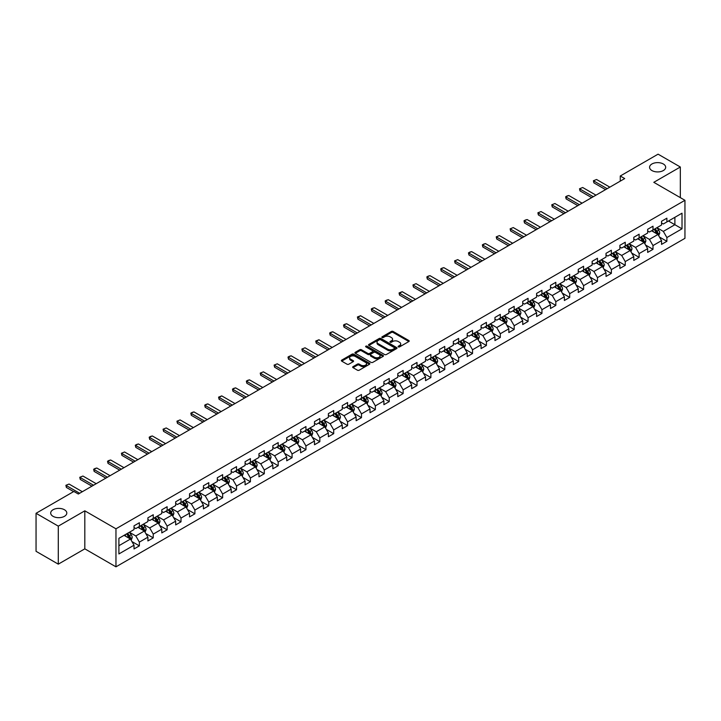 <?xml version="1.0" encoding="UTF-8"?>
<svg xmlns="http://www.w3.org/2000/svg" width="721" height="721" viewBox="0 0 721 721"><rect width="100%" height="100%" fill="white"/><g stroke="black" fill="none" stroke-linecap="round" stroke-linejoin="round"><path stroke-width="1.08" d="M398.343 346.9A0.865 0.496 0 0 0 399.569 346.9L408.852 341.538A1.235 0.712 0 0 0 409.213 341.033A1.235 0.712 0 0 0 408.852 340.537L393.125 331.453A1.235 0.712 0 0 0 391.377 331.453L382.094 336.815A0.865 0.496 0 0 0 383.32 337.518L384.518 336.824A3.956 2.28 0 0 1 390.115 336.824L391.422 337.581A3.956 2.28 0 0 1 392.584 339.194A3.956 2.28 0 0 1 391.422 340.808L390.223 341.502A0.865 0.496 0 0 0 391.449 342.214L392.648 341.52A3.956 2.28 0 0 1 398.235 341.52L399.542 342.277A3.956 2.28 0 0 1 400.705 343.89A3.956 2.28 0 0 1 399.542 345.503L398.343 346.197A0.865 0.496 0 0 0 398.343 346.9L398.343 346.197M64.439 509.747A8.057 4.65 0 0 0 55.661 508.738A8.057 4.65 0 0 0 50.686 513.037A8.057 4.65 0 0 0 53.048 516.326A8.057 4.65 0 0 0 61.826 517.336A8.057 4.65 0 0 0 66.801 513.037A8.057 4.65 0 0 0 64.439 509.747M663.329 163.982A8.057 4.65 0 0 0 654.551 162.973A8.057 4.65 0 0 0 649.576 167.272A8.057 4.65 0 0 0 651.937 170.562A8.057 4.65 0 0 0 660.715 171.571A8.057 4.65 0 0 0 665.681 167.272A8.057 4.65 0 0 0 663.329 163.982M353.038 366.656A1.235 0.712 0 0 0 352.668 367.16A1.235 0.712 0 0 0 353.038 367.665L357.445 370.206A1.235 0.712 0 0 0 359.193 370.206L369.494 364.258A1.235 0.712 0 0 0 369.864 363.754A1.235 0.712 0 0 0 369.494 363.249L353.777 354.173A1.235 0.712 0 0 0 352.028 354.173L341.718 360.121A1.235 0.712 0 0 0 341.357 360.626A1.235 0.712 0 0 0 341.718 361.131L347.053 364.213A1.235 0.712 0 0 0 348.793 364.213L353.209 361.663A1.235 0.712 0 0 0 353.569 361.158A1.235 0.712 0 0 0 353.209 360.653L350.568 359.13A3.308 1.911 0 0 1 349.595 357.778A3.308 1.911 0 0 1 351.641 356.021A3.308 1.911 0 0 1 355.237 356.435L365.592 362.411A3.308 1.911 0 0 1 366.556 363.754A3.308 1.911 0 0 1 364.52 365.52A3.308 1.911 0 0 1 360.915 365.105L359.193 364.105A1.235 0.712 0 0 0 357.445 364.105L353.038 366.656L353.038 367.665M84.817 510.828L58.293 526.141L36.05 513.298L36.05 551.313L58.293 564.155L84.817 548.843L115.964 566.832L115.964 528.808L84.817 510.828L84.817 548.843M680.327 197.635L680.327 167.011L653.803 182.323L684.95 200.303L115.964 528.808M680.327 167.011L658.075 154.168L620.258 176.005L620.258 181.142M36.05 513.298L73.866 491.461L78.319 494.029L624.701 178.574L620.258 176.005M384.608 354.525A1.235 0.712 0 0 0 386.357 354.525L396.667 348.576A1.235 0.712 0 0 0 397.028 348.072A1.235 0.712 0 0 0 396.667 347.567L380.94 338.491A1.235 0.712 0 0 0 379.192 338.491L368.891 344.44A1.235 0.712 0 0 0 368.521 344.944A1.235 0.712 0 0 0 368.891 345.449L384.608 354.525M366.223 347.089A0.865 0.496 0 0 1 367.097 347.207L367.097 346.179L383.085 355.408A1.235 0.712 0 0 1 383.446 355.913A1.235 0.712 0 0 1 383.085 356.417L372.775 362.366A1.235 0.712 0 0 1 371.027 362.366L355.309 353.29L359.716 350.767L359.716 349.739L355.309 352.281A1.235 0.712 0 0 0 354.939 352.785A1.235 0.712 0 0 0 355.309 353.29L355.309 352.281M359.716 350.767A1.235 0.712 0 0 1 361.464 350.767L361.464 349.739A1.235 0.712 0 0 0 359.716 349.739M361.464 349.739L367.836 353.416A1.235 0.712 0 0 0 369.585 353.416L372.514 351.731A1.235 0.712 0 0 0 372.874 351.226A1.235 0.712 0 0 0 372.514 350.721L365.871 346.891A0.865 0.496 0 0 1 367.097 346.179M115.964 566.832L684.95 238.327L684.95 200.303M131.934 541.579L139.369 545.869L139.369 542.12L147.904 537.181L147.904 540.939L153.249 537.857L153.249 534.099L161.792 529.169L161.792 532.918L167.128 529.836L167.128 526.087L175.672 521.157L175.672 524.906L181.007 521.824L181.007 518.075L189.551 513.145L189.551 516.894L194.895 513.812L194.895 510.053L203.439 505.124L203.439 508.873L208.775 505.791L208.775 502.041L217.318 497.111L217.318 500.861L222.654 497.778L222.654 494.029L231.198 489.099L231.198 492.849L236.542 489.766L236.542 486.017L245.086 481.078L245.086 484.827L250.421 481.745L250.421 477.996L258.965 473.066L258.965 476.815L264.301 473.733L264.301 469.984L272.844 465.054L272.844 468.803L278.189 465.721L278.189 461.972L286.733 457.033L286.733 460.791L292.068 457.709L292.068 453.951L300.612 449.021L300.612 452.77L305.947 449.688L305.947 445.939L314.491 441.009L314.491 444.758L319.836 441.676L319.836 437.926L328.379 432.997L328.379 436.746L333.715 433.663L333.715 429.914L342.259 424.975L342.259 428.725L347.594 425.642L347.594 421.893L356.138 416.963L356.138 420.713L361.482 417.63L361.482 413.881L370.026 408.951L370.026 412.7L375.362 409.618L375.362 405.869L383.905 400.93L383.905 404.688L389.241 401.606L389.241 397.848L397.785 392.918L397.785 396.667L403.129 393.585L403.129 389.836L411.664 384.906L411.664 388.655L417.008 385.573L417.008 381.824L425.552 376.894L425.552 380.643L430.888 377.561L430.888 373.802L439.431 368.873L439.431 372.622L444.776 369.54L444.776 365.79L453.311 360.861L453.311 364.61L458.655 361.527L458.655 357.778L467.199 352.848L467.199 356.598L472.534 353.515L472.534 349.766L481.078 344.827L481.078 348.576L486.414 345.494L486.414 341.745L494.957 336.815L494.957 340.564L500.302 337.482L500.302 333.733L508.846 328.803L508.846 332.552L514.181 329.47L514.181 325.721L522.725 320.782L522.725 324.54L528.06 321.458L528.06 317.7L536.604 312.77L536.604 316.519L541.949 313.437L541.949 309.688L550.493 304.758L550.493 308.507L555.828 305.425L555.828 301.675L564.372 296.746L564.372 300.495L569.707 297.413L569.707 293.663L578.251 288.724L578.251 292.474L583.595 289.391L583.595 285.642L592.139 280.712L592.139 284.462L597.475 281.379L597.475 277.63L606.019 272.7L606.019 276.449L611.354 273.367L611.354 269.618L619.898 264.679L619.898 268.437L625.242 265.346L625.242 261.597L633.786 256.667L633.786 260.416L639.121 257.334L639.121 253.585L647.665 248.655L647.665 252.404L653.001 249.322L653.001 245.573L661.545 240.634L661.545 244.392L666.889 241.31L666.889 237.551L682.012 228.818L682.012 213.2L674.892 217.309L674.892 224.709L682.012 228.818M139.369 545.869L134.025 548.951L134.025 545.202L118.902 553.935L118.902 538.317L134.025 529.584L134.025 525.834L139.369 522.743L139.369 526.501L147.904 521.562L147.904 517.813L153.249 514.731L153.249 518.48L161.792 513.55L161.792 509.801L167.128 506.719L167.128 510.468L175.672 505.538L175.672 501.789L181.007 498.707L181.007 502.456L189.551 497.526L189.551 493.768L194.895 490.686L194.895 494.435L203.439 489.505L203.439 485.756L208.775 482.673L208.775 486.423L217.318 481.493L217.318 477.744L222.654 474.661L222.654 478.411L231.198 473.481L231.198 469.722L236.542 466.64L236.542 470.398L245.086 465.46L245.086 461.71L250.421 458.628L250.421 462.377L258.965 457.447L258.965 453.698L264.301 450.616L264.301 454.365L272.844 449.435L272.844 445.686L278.189 442.604L278.189 446.353L286.733 441.414L286.733 437.665L292.068 434.583L292.068 438.332L300.612 433.402L300.612 429.653L305.947 426.571L305.947 430.32L314.491 425.39L314.491 421.641L319.836 418.559L319.836 422.308L328.379 417.378L328.379 413.62L333.715 410.537L333.715 414.296L342.259 409.357L342.259 405.608L347.594 402.525L347.594 406.274L356.138 401.345L356.138 397.595L361.482 394.513L361.482 398.262L370.026 393.333L370.026 389.583L375.362 386.492L375.362 390.25L383.905 385.311L383.905 381.562L389.241 378.48L389.241 382.229L397.785 377.299L397.785 373.55L403.129 370.468L403.129 374.217L411.664 369.287L411.664 365.538L417.008 362.456L417.008 366.205L425.552 361.266L425.552 357.517L430.888 354.435L430.888 358.184L439.431 353.254L439.431 349.505L444.776 346.422L444.776 350.172L453.311 345.242L453.311 341.493L458.655 338.41L458.655 342.16L467.199 337.23L467.199 333.472L472.534 330.389L472.534 334.147L481.078 329.209L481.078 325.459L486.414 322.377L486.414 326.126L494.957 321.196L494.957 317.447L500.302 314.365L500.302 318.114L508.846 313.184L508.846 309.435L514.181 306.353L514.181 310.102L522.725 305.163L522.725 301.414L528.06 298.332L528.06 302.081L536.604 297.151L536.604 293.402L541.949 290.32L541.949 294.069L550.493 289.139L550.493 285.39L555.828 282.308L555.828 286.057L564.372 281.127L564.372 277.369L569.707 274.286L569.707 278.045L578.251 273.106L578.251 269.357L583.595 266.274L583.595 270.024L592.139 265.094L592.139 261.344L597.475 258.262L597.475 262.011L606.019 257.082L606.019 253.332L611.354 250.241L611.354 253.999L619.898 249.06L619.898 245.311L625.242 242.229L625.242 245.978L633.786 241.048L633.786 237.299L639.121 234.217L639.121 237.966L647.665 233.036L647.665 229.287L653.001 226.205L653.001 229.954L661.545 225.015L661.545 221.266L666.889 218.184L666.889 221.933L682.012 213.2M137.945 527.321L144.344 531.017L135.809 535.955L129.401 532.251M134.025 527.529L135.809 528.556L139.369 526.501M135.809 535.955L139.369 542.12M144.344 531.017L147.904 537.181M151.825 519.309L158.232 523.004L149.689 527.934L143.281 524.239M147.904 519.508L149.689 520.535L153.249 518.48M149.689 527.934L153.249 534.099M158.232 523.004L161.792 529.169M165.704 511.288L172.112 514.992L163.568 519.922L157.16 516.227M161.792 511.495L163.568 512.523L167.128 510.468M163.568 519.922L167.128 526.087M172.112 514.992L175.672 521.157M179.583 503.276L185.991 506.971L177.456 511.91L171.048 508.206M175.672 503.483L177.456 504.511L181.007 502.456M177.456 511.91L181.007 518.075M185.991 506.971L189.551 513.145M193.471 495.264L199.879 498.959L191.335 503.889L184.927 500.194M189.551 495.462L191.335 496.49L194.895 494.435M191.335 503.889L194.895 510.053M199.879 498.959L203.439 505.124M207.351 487.243L213.758 490.947L205.215 495.877L198.807 492.182M203.439 487.45L205.215 488.478L208.775 486.423M205.215 495.877L208.775 502.041M213.758 490.947L217.318 497.111M221.23 479.231L227.638 482.935L219.094 487.865L212.695 484.161M217.318 479.438L219.094 480.465L222.654 478.411M219.094 487.865L222.654 494.029M227.638 482.935L231.198 489.099M235.118 471.219L241.526 474.914L232.982 479.853L226.574 476.148M231.198 471.426L232.982 472.453L236.542 470.398M232.982 479.853L236.542 486.017M241.526 474.914L245.086 481.078M248.997 463.206L255.405 466.902L246.861 471.831L240.454 468.136M245.086 463.405L246.861 464.432L250.421 462.377M246.861 471.831L250.421 477.996M255.405 466.902L258.965 473.066M262.877 455.185L269.284 458.889L260.741 463.819L254.333 460.115M258.965 455.393L260.741 456.42L264.301 454.365M260.741 463.819L264.301 469.984M269.284 458.889L272.844 465.054M276.765 447.173L283.173 450.868L274.629 455.807L268.221 452.103M272.844 447.38L274.629 448.408L278.189 446.353M274.629 455.807L278.189 461.972M283.173 450.868L286.733 457.033M290.644 439.161L297.052 442.856L288.508 447.786L282.1 444.091M286.733 439.359L288.508 440.387L292.068 438.332M288.508 447.786L292.068 453.951M297.052 442.856L300.612 449.021M304.523 431.14L310.931 434.844L302.387 439.774L295.98 436.079M300.612 431.347L302.387 432.375L305.947 430.32M302.387 439.774L305.947 445.939M310.931 434.844L314.491 441.009M318.412 423.128L324.82 426.823L316.276 431.762L309.868 428.058M314.491 423.335L316.276 424.363L319.836 422.308M316.276 431.762L319.836 437.926M324.82 426.823L328.379 432.997M332.291 415.116L338.699 418.811L330.155 423.741L323.747 420.046M328.379 415.323L330.155 416.35L333.715 414.296M330.155 423.741L333.715 429.914M338.699 418.811L342.259 424.975M346.17 407.095L352.578 410.799L344.034 415.729L337.626 412.033M342.259 407.302L344.034 408.329L347.594 406.274M344.034 415.729L347.594 421.893M352.578 410.799L356.138 416.963M360.058 399.083L366.466 402.787L357.922 407.716L351.515 404.012M356.138 399.29L357.922 400.317L361.482 398.262M357.922 407.716L361.482 413.881M366.466 402.787L370.026 408.951M373.938 391.07L380.346 394.766L371.802 399.704L365.394 396M370.026 391.278L371.802 392.305L375.362 390.25M371.802 399.704L375.362 405.869M380.346 394.766L383.905 400.93M387.817 383.058L394.225 386.753L385.681 391.683L379.273 387.988M383.905 383.257L385.681 384.284L389.241 382.229M385.681 391.683L389.241 397.848M394.225 386.753L397.785 392.918M401.705 375.037L408.113 378.741L399.569 383.671L393.161 379.976M397.785 375.244L399.569 376.272L403.129 374.217M399.569 383.671L403.129 389.836M408.113 378.741L411.664 384.906M415.584 367.025L421.992 370.72L413.448 375.659L407.041 371.955M411.664 367.232L413.448 368.26L417.008 366.205M413.448 375.659L417.008 381.824M421.992 370.72L425.552 376.894M429.464 359.013L435.872 362.708L427.328 367.638L420.92 363.943M425.552 359.211L427.328 360.239L430.888 358.184M427.328 367.638L430.888 373.802M435.872 362.708L439.431 368.873M443.352 350.992L449.751 354.696L441.216 359.626L434.808 355.931M439.431 351.199L441.216 352.227L444.776 350.172M441.216 359.626L444.776 365.79M449.751 354.696L453.311 360.861M457.231 342.98L463.639 346.684L455.095 351.614L448.687 347.91M453.311 343.187L455.095 344.214L458.655 342.16M455.095 351.614L458.655 357.778M463.639 346.684L467.199 352.848M471.11 334.968L477.518 338.663L468.974 343.602L462.567 339.897M467.199 335.175L468.974 336.202L472.534 334.147M468.974 343.602L472.534 349.766M477.518 338.663L481.078 344.827M484.99 326.955L491.398 330.651L482.863 335.58L476.455 331.885M481.078 327.154L482.863 328.181L486.414 326.126M482.863 335.58L486.414 341.745M491.398 330.651L494.957 336.815M498.878 318.934L505.286 322.638L496.742 327.568L490.334 323.864M494.957 319.142L496.742 320.169L500.302 318.114M496.742 327.568L500.302 333.733M505.286 322.638L508.846 328.803M512.757 310.922L519.165 314.617L510.621 319.556L504.213 315.852M508.846 311.13L510.621 312.157L514.181 310.102M510.621 319.556L514.181 325.721M519.165 314.617L522.725 320.782M526.636 302.91L533.044 306.605L524.5 311.535L518.102 307.84M522.725 303.108L524.5 304.136L528.06 302.081M524.5 311.535L528.06 317.7M533.044 306.605L536.604 312.77M540.525 294.889L546.933 298.593L538.389 303.523L531.981 299.828M536.604 295.096L538.389 296.124L541.949 294.069M538.389 303.523L541.949 309.688M546.933 298.593L550.493 304.758M554.404 286.877L560.812 290.572L552.268 295.511L545.86 291.807M550.493 287.084L552.268 288.112L555.828 286.057M552.268 295.511L555.828 301.675M560.812 290.572L564.372 296.746M568.283 278.865L574.691 282.56L566.147 287.49L559.739 283.795M564.372 279.072L566.147 280.099L569.707 278.045M566.147 287.49L569.707 293.663M574.691 282.56L578.251 288.724M582.171 270.844L588.579 274.548L580.035 279.478L573.628 275.782M578.251 271.051L580.035 272.078L583.595 270.024M580.035 279.478L583.595 285.642M588.579 274.548L592.139 280.712M596.051 262.832L602.459 266.536L593.915 271.466L587.507 267.761M592.139 263.039L593.915 264.066L597.475 262.011M593.915 271.466L597.475 277.63M602.459 266.536L606.019 272.7M609.93 254.819L616.338 258.515L607.794 263.453L601.386 259.749M606.019 255.027L607.794 256.054L611.354 253.999M607.794 263.453L611.354 269.618M616.338 258.515L619.898 264.679M623.818 246.807L630.226 250.502L621.682 255.432L615.274 251.737M619.898 247.006L621.682 248.033L625.242 245.978M621.682 255.432L625.242 261.597M630.226 250.502L633.786 256.667M637.697 238.786L644.105 242.49L635.562 247.42L629.154 243.725M633.786 238.993L635.562 240.021L639.121 237.966M635.562 247.42L639.121 253.585M644.105 242.49L647.665 248.655M651.577 230.774L657.985 234.469L649.441 239.408L643.033 235.704M647.665 230.981L649.441 232.009L653.001 229.954M649.441 239.408L653.001 245.573M657.985 234.469L661.545 240.634M668.484 221.014L674.892 224.709L663.329 231.387L656.921 227.692M661.545 222.96L663.329 223.988L666.889 221.933M663.329 231.387L666.889 237.551M58.293 526.141L58.293 564.155M118.902 545.716L130.465 539.038L124.057 535.333M130.465 539.038L134.025 545.202M659.454 237.02L666.889 241.31M645.574 245.032L653.001 249.322M631.695 253.044L639.121 257.334M617.807 261.065L625.242 265.346M603.928 269.077L611.354 273.367M590.048 277.089L597.475 281.379M576.16 285.101L583.595 289.391M562.281 293.123L569.707 297.413M548.402 301.135L555.828 305.425M534.513 309.147L541.949 313.437M520.634 317.168L528.06 321.458M506.755 325.18L514.181 329.47M492.867 333.192L500.302 337.482M478.987 341.204L486.414 345.494M465.108 349.225L472.534 353.515M451.22 357.237L458.655 361.527M437.341 365.25L444.776 369.54M423.461 373.271L430.888 377.561M409.573 381.283L417.008 385.573M395.694 389.295L403.129 393.585M381.815 397.316L389.241 401.606M367.926 405.328L375.362 409.618M354.047 413.34L361.482 417.63M340.168 421.352L347.594 425.642M326.289 429.374L333.715 433.663M312.4 437.386L319.836 441.676M298.521 445.398L305.947 449.688M284.642 453.419L292.068 457.709M270.754 461.431L278.189 465.721M256.874 469.443L264.301 473.733M242.995 477.455L250.421 481.745M229.107 485.476L236.542 489.766M215.228 493.488L222.654 497.778M201.348 501.501L208.775 505.791M187.46 509.522L194.895 513.812M173.581 517.534L181.007 521.824M159.701 525.546L167.128 529.836M145.813 533.567L153.249 537.857M398.686 347.026L399.542 346.531A3.956 2.28 0 0 0 400.705 344.917L400.705 343.89M392.584 339.194L392.584 340.222A3.956 2.28 0 0 1 391.422 341.835L390.566 342.331M408.852 340.537L408.852 341.538L393.125 332.48A1.235 0.712 0 0 0 391.377 332.48L382.445 337.644M396.649 348.585L380.94 339.519A1.235 0.712 0 0 0 379.192 339.519L368.9 345.458L368.891 344.44M394.477 348.423A0.865 0.496 0 0 0 394.477 347.72L380.679 339.753A0.865 0.496 0 0 0 379.453 339.753L378.192 340.483A3.956 2.28 0 0 0 377.029 342.096A3.956 2.28 0 0 0 378.192 343.71L387.619 349.153A3.956 2.28 0 0 0 393.215 349.153L394.477 348.423L394.477 349.451A0.865 0.496 0 0 0 394.729 349.099L394.729 348.072M377.029 342.096L377.029 343.124A3.956 2.28 0 0 0 378.192 344.737L378.192 343.71M394.477 349.451L393.215 350.181A3.956 2.28 0 0 1 387.619 350.181L378.192 344.737M361.464 350.767L367.836 354.444A1.235 0.712 0 0 0 369.585 354.444L372.514 352.758A1.235 0.712 0 0 0 372.874 352.254L372.874 351.226M367.097 347.207L383.067 356.426M374.451 357.237A3.308 1.911 0 0 0 378.056 357.652A3.308 1.911 0 0 0 380.093 355.886A3.308 1.911 0 0 0 379.129 354.543L375.479 352.434A1.235 0.712 0 0 0 373.73 352.434L370.81 354.128A1.235 0.712 0 0 0 370.45 354.624A1.235 0.712 0 0 0 370.81 355.129L374.451 357.237L374.451 358.265A3.308 1.911 0 0 0 378.056 358.679A3.308 1.911 0 0 0 380.093 356.913L380.093 355.886M370.45 354.624L370.45 355.651A1.235 0.712 0 0 0 370.81 356.156L370.81 355.129M374.451 358.265L370.81 356.156M366.556 363.754L366.556 364.781A3.308 1.911 0 0 1 364.52 366.547A3.308 1.911 0 0 1 360.915 366.133L359.193 365.132A1.235 0.712 0 0 0 357.445 365.132L353.047 367.674M349.595 357.778L349.595 358.806A3.308 1.911 0 0 0 350.568 360.158L350.568 359.13M353.209 360.653L353.209 361.663L350.568 360.158M369.485 364.267L353.777 355.201A1.235 0.712 0 0 0 352.028 355.201L341.736 361.14M658.688 235.695L659.751 233.027A3.335 1.929 -120 0 0 658.688 230.188L656.849 227.737M653.65 231.964L652.397 230.305M654.091 229.323L655.93 231.774A3.335 1.929 60 0 1 656.876 233.784L657.949 233.162A3.335 1.929 -120 0 0 656.993 231.162L655.155 228.71M654.326 229.188L656.362 231.91A1.703 0.982 60 0 1 656.669 232.423L657.949 233.162M607.172 188.695L593.897 181.034L593.897 182.882L593.41 180.746L596.564 179.493L609.84 187.154M605.577 189.623L593.897 182.882M596.564 179.493L593.41 180.746M644.808 243.707L645.863 241.039A3.335 1.929 -120 0 0 644.799 238.2L642.961 235.749M639.761 239.985L638.518 238.318M640.203 237.344L642.041 239.796A3.335 1.929 60 0 1 642.997 241.796L644.069 241.184A3.335 1.929 -120 0 0 643.114 239.174L641.275 236.722M640.437 237.209L642.474 239.922A1.703 0.982 60 0 1 642.79 240.444L644.069 241.184M630.929 251.719L631.984 249.051A3.335 1.929 -120 0 0 630.92 246.212L629.082 243.761M625.882 247.997L624.629 246.33M626.324 245.356L628.162 247.808A3.335 1.929 60 0 1 629.118 249.808L630.181 249.196A3.335 1.929 -120 0 0 629.226 247.186L627.396 244.734M626.558 245.221L628.595 247.943A1.703 0.982 60 0 1 628.901 248.457L630.181 249.196M593.293 196.707L580.017 189.046L580.017 190.894L579.522 188.767L582.685 187.505L595.961 195.166M591.689 197.635L580.017 190.894M582.685 187.505L579.522 188.767M579.414 204.728L566.129 197.058L566.129 198.906L565.643 196.779L566.976 196.004L568.806 195.517L582.081 203.187M577.809 205.647L566.129 198.906M568.806 195.517L565.643 196.779M617.041 259.731L618.104 257.073A3.335 1.929 -120 0 0 617.041 254.225L615.202 251.773M612.003 256.009L610.75 254.342M612.444 253.368L614.283 255.82A3.335 1.929 60 0 1 615.229 257.83L616.302 257.208A3.335 1.929 -120 0 0 615.346 255.207L613.508 252.756M612.679 253.233L614.716 255.955A1.703 0.982 60 0 1 615.022 256.469L616.302 257.208M603.162 267.752L604.216 265.085A3.335 1.929 -120 0 0 603.153 262.246L601.323 259.794M598.115 264.03L596.871 262.363M598.556 261.381L600.395 263.832A3.335 1.929 60 0 1 601.35 265.842L602.423 265.229A3.335 1.929 -120 0 0 601.467 263.219L599.629 260.768M598.79 261.254L600.827 263.967A1.703 0.982 60 0 1 601.143 264.49L602.423 265.229M589.282 275.764L590.337 273.097A3.335 1.929 -120 0 0 589.273 270.258L587.435 267.806M584.235 272.042L582.992 270.375M584.677 269.402L586.515 271.853A3.335 1.929 60 0 1 587.471 273.854L588.534 273.241A3.335 1.929 -120 0 0 587.579 271.231L585.749 268.78M584.911 269.266L586.948 271.988A1.703 0.982 60 0 1 587.255 272.502L588.534 273.241M565.525 212.74L552.25 205.079L552.25 206.927L551.763 204.791L554.918 203.529L568.202 211.199M563.93 213.668L552.25 206.927M554.918 203.529L551.763 204.791M551.646 220.752L538.371 213.092L538.371 214.939L537.884 212.803L541.038 211.55L554.314 219.211M550.042 221.68L538.371 214.939M541.038 211.55L537.884 212.803M537.767 228.773L524.491 221.104L524.491 222.951L523.996 220.824L525.33 220.049L527.159 219.563L540.435 227.232M536.163 229.693L524.491 222.951M527.159 219.563L523.996 220.824M575.394 283.777L576.458 281.109A3.335 1.929 -120 0 0 575.394 278.27L573.555 275.819M570.356 280.054L569.103 278.387M570.798 277.414L572.636 279.865A3.335 1.929 60 0 1 573.592 281.875L574.655 281.253A3.335 1.929 -120 0 0 573.7 279.252L571.861 276.801M571.032 277.279L573.069 280A1.703 0.982 60 0 1 573.375 280.514L574.655 281.253M523.879 236.785L510.603 229.116L510.603 230.972L510.117 228.836L513.271 227.575L526.555 235.244M522.283 237.714L510.603 230.972M513.271 227.575L510.117 228.836M561.515 291.798L562.569 289.13A3.335 1.929 -120 0 0 561.506 286.291L559.676 283.84M556.468 288.067L555.224 286.408M556.909 285.426L558.748 287.877A3.335 1.929 60 0 1 559.703 289.887L560.776 289.265A3.335 1.929 -120 0 0 559.82 287.264L557.982 284.813M557.144 285.291L559.181 288.012A1.703 0.982 60 0 1 559.496 288.526L560.776 289.265M509.999 244.798L496.724 237.137L496.724 238.984L496.237 236.849L499.392 235.596L512.667 243.256M508.395 245.726L496.724 238.984M499.392 235.596L496.237 236.849M547.636 299.81L548.69 297.142A3.335 1.929 -120 0 0 547.627 294.303L545.788 291.852M542.589 296.088L541.345 294.42M543.03 293.447L544.869 295.898A3.335 1.929 60 0 1 545.824 297.899L546.888 297.286A3.335 1.929 -120 0 0 545.932 295.277L544.103 292.825M543.264 293.312L545.301 296.025A1.703 0.982 60 0 1 545.608 296.547L546.888 297.286M496.12 252.819L482.845 245.149L482.845 246.997L482.349 244.87L483.683 244.095L485.512 243.608L498.788 251.269M494.516 253.738L482.845 246.997M485.512 243.608L482.349 244.87M533.747 307.822L534.811 305.154A3.335 1.929 -120 0 0 533.747 302.315L531.909 299.864M528.709 304.1L527.457 302.432M529.151 301.459L530.989 303.911A3.335 1.929 60 0 1 531.945 305.911L533.008 305.298A3.335 1.929 -120 0 0 532.053 303.298L530.214 300.837M529.385 301.324L531.422 304.046A1.703 0.982 60 0 1 531.728 304.559L533.008 305.298M482.232 260.831L468.956 253.161L468.956 255.018L468.47 252.882L469.804 252.107L471.624 251.62L484.909 259.29M480.637 261.75L468.956 255.018M471.624 251.62L468.47 252.882M519.868 315.834L520.932 313.175A3.335 1.929 -120 0 0 519.859 310.327L518.029 307.876M514.821 312.112L513.577 310.445M515.272 309.471L517.101 311.923A3.335 1.929 60 0 1 518.057 313.932L519.129 313.311A3.335 1.929 -120 0 0 518.174 311.31L516.335 308.858M515.497 309.336L517.534 312.058A1.703 0.982 60 0 1 517.849 312.572L519.129 313.311M468.353 268.843L455.077 261.182L455.077 263.03L454.59 260.894L457.745 259.641L471.02 267.302M466.748 269.771L455.077 263.03M457.745 259.641L454.59 260.894M505.989 323.855L507.043 321.187A3.335 1.929 -120 0 0 505.98 318.349L504.141 315.897M500.942 320.133L499.698 318.466M501.383 317.483L503.222 319.944A3.335 1.929 60 0 1 504.177 321.945L505.241 321.332A3.335 1.929 -120 0 0 504.294 319.322L502.456 316.87M501.618 317.357L503.655 320.07A1.703 0.982 60 0 1 503.961 320.593L505.241 321.332M454.473 276.855L441.198 269.194L441.198 271.042L440.702 268.915L442.036 268.14L443.866 267.653L457.141 275.314M452.869 277.783L441.198 271.042M443.866 267.653L440.702 268.915M492.101 331.867L493.164 329.2A3.335 1.929 -120 0 0 492.101 326.361L490.262 323.909M487.063 328.145L485.81 326.478M487.504 325.504L489.343 327.956A3.335 1.929 60 0 1 490.298 329.957L491.362 329.344A3.335 1.929 -120 0 0 490.406 327.334L488.568 324.883M487.738 325.369L489.775 328.091A1.703 0.982 60 0 1 490.082 328.605L491.362 329.344M440.585 284.876L427.31 277.206L427.31 279.054L426.823 276.927L428.157 276.152L429.977 275.665L443.262 283.335M438.99 285.795L427.31 279.054M429.977 275.665L426.823 276.927M478.221 339.879L479.285 337.212A3.335 1.929 -120 0 0 478.212 334.373L476.383 331.921M473.174 336.157L471.931 334.49M473.625 333.517L475.454 335.968A3.335 1.929 60 0 1 476.41 337.978L477.482 337.356A3.335 1.929 -120 0 0 476.527 335.355L474.688 332.904M473.85 333.381L475.887 336.103A1.703 0.982 60 0 1 476.202 336.617L477.482 337.356M426.706 292.888L413.43 285.219L413.43 287.075L412.944 284.939L416.098 283.677L429.374 291.347M425.102 293.817L413.43 287.075M416.098 283.677L412.944 284.939M464.342 347.901L465.396 345.233A3.335 1.929 -120 0 0 464.333 342.394L462.494 339.942M459.295 344.169L458.051 342.511M459.737 341.529L461.575 343.98A3.335 1.929 60 0 1 462.531 345.99L463.594 345.377A3.335 1.929 -120 0 0 462.648 343.367L460.809 340.916M459.971 341.394L462.008 344.115A1.703 0.982 60 0 1 462.314 344.638L463.594 345.377M412.827 300.9L399.551 293.24L399.551 295.087L399.055 292.951L402.219 291.699L415.494 299.359M411.222 301.829L399.551 295.087M402.219 291.699L399.551 293.24L399.055 292.951M450.454 355.913L451.517 353.245A3.335 1.929 -120 0 0 450.454 350.406L448.615 347.955M445.416 352.19L444.163 350.523M445.857 349.55L447.696 352.001A3.335 1.929 60 0 1 448.651 354.002L449.715 353.389A3.335 1.929 -120 0 0 448.759 351.379L446.921 348.928M446.092 349.415L448.129 352.136A1.703 0.982 60 0 1 448.435 352.65L449.715 353.389M398.938 308.921L385.663 301.252L385.663 303.099L385.176 300.972L386.51 300.197L388.34 299.711L401.615 307.38M397.343 309.841L385.663 303.099M388.34 299.711L385.176 300.972M436.575 363.925L437.638 361.257A3.335 1.929 -120 0 0 436.575 358.418L434.736 355.967M431.528 360.203L430.284 358.535M431.978 357.562L433.808 360.013A3.335 1.929 60 0 1 434.763 362.023L435.835 361.401A3.335 1.929 -120 0 0 434.88 359.4L433.042 356.949M432.203 357.427L434.24 360.149A1.703 0.982 60 0 1 434.556 360.662L435.835 361.401M385.059 316.934L371.784 309.264L371.784 311.121L371.297 308.985L372.631 308.209L374.451 307.723L387.727 315.392M383.455 317.853L371.784 311.121M374.451 307.723L371.297 308.985M422.695 371.946L423.75 369.278A3.335 1.929 -120 0 0 422.686 366.439L420.848 363.988M417.648 368.215L416.405 366.556M418.09 365.574L419.928 368.025A3.335 1.929 60 0 1 420.884 370.035L421.956 369.413A3.335 1.929 -120 0 0 421.001 367.413L419.162 364.961M418.324 365.439L420.361 368.161A1.703 0.982 60 0 1 420.667 368.674L421.956 369.413M371.18 324.946L357.904 317.285L357.904 319.133L357.409 316.997L360.572 315.744L373.848 323.405M369.576 325.874L357.904 319.133M360.572 315.744L357.904 317.285L357.409 316.997M408.816 379.958L409.87 377.29A3.335 1.929 -120 0 0 408.807 374.451L406.968 372M403.769 376.236L402.516 374.569M404.211 373.595L406.049 376.047A3.335 1.929 60 0 1 407.005 378.047L408.068 377.434A3.335 1.929 -120 0 0 407.113 375.425L405.274 372.973M404.445 373.46L406.482 376.173A1.703 0.982 60 0 1 406.788 376.695L408.068 377.434M357.301 332.958L344.016 325.297L344.016 327.145L343.529 325.018L344.863 324.243L346.693 323.756L359.968 331.417M355.696 333.886L344.016 327.145M346.693 323.756L343.529 325.018M394.928 387.97L395.991 385.302A3.335 1.929 -120 0 0 394.928 382.463L393.089 380.012M389.89 384.248L388.637 382.581M390.331 381.607L392.161 384.059A3.335 1.929 60 0 1 393.116 386.059L394.189 385.447A3.335 1.929 -120 0 0 393.233 383.437L391.395 380.985M390.557 381.472L392.603 384.194A1.703 0.982 60 0 1 392.909 384.708L394.189 385.447M343.412 340.979L330.137 333.309L330.137 335.157L329.65 333.03L330.984 332.255L332.805 331.768L346.08 339.438M341.808 341.898L330.137 335.157M332.805 331.768L329.65 333.03M381.048 395.982L382.103 393.324A3.335 1.929 -120 0 0 381.039 390.476L379.201 388.024M376.001 392.26L374.758 390.593M376.443 389.619L378.282 392.071A3.335 1.929 60 0 1 379.237 394.081L380.309 393.459A3.335 1.929 -120 0 0 379.354 391.458L377.516 389.007M376.677 389.484L378.714 392.206A1.703 0.982 60 0 1 379.021 392.72L380.309 393.459M329.533 348.991L316.258 341.33L316.258 343.178L315.762 341.042L318.925 339.78L332.201 347.45M327.929 349.919L316.258 343.178M318.925 339.78L316.258 341.33L315.762 341.042M367.169 404.003L368.224 401.336A3.335 1.929 -120 0 0 367.16 398.497L365.322 396.045M362.122 400.281L360.87 398.614M362.564 397.631L364.402 400.083A3.335 1.929 60 0 1 365.358 402.093L366.421 401.48A3.335 1.929 -120 0 0 365.466 399.47L363.636 397.019M362.798 397.505L364.835 400.218A1.703 0.982 60 0 1 365.141 400.741L366.421 401.48M315.654 357.003L302.369 349.343L302.369 351.19L301.883 349.054L305.046 347.801L318.322 355.462M314.05 357.931L302.369 351.19M305.046 347.801L301.883 349.054M353.281 412.015L354.344 409.348A3.335 1.929 -120 0 0 353.281 406.509L351.442 404.057M348.243 408.293L346.99 406.626M348.685 405.653L350.523 408.104A3.335 1.929 60 0 1 351.469 410.105L352.542 409.492A3.335 1.929 -120 0 0 351.587 407.482L349.748 405.031M348.919 405.517L350.956 408.239A1.703 0.982 60 0 1 351.262 408.753L352.542 409.492M301.766 365.024L288.49 357.355L288.49 359.202L288.003 357.075L289.337 356.3L291.158 355.814L304.433 363.483M300.17 365.944L288.49 359.202M291.158 355.814L288.003 357.075M339.402 420.028L340.456 417.36A3.335 1.929 -120 0 0 339.393 414.521L337.554 412.07M334.355 416.305L333.111 414.638M334.796 413.665L336.635 416.116A3.335 1.929 60 0 1 337.59 418.126L338.663 417.504A3.335 1.929 -120 0 0 337.707 415.503L335.869 413.052M335.031 413.53L337.067 416.251A1.703 0.982 60 0 1 337.383 416.765L338.663 417.504M287.886 373.036L274.611 365.367L274.611 367.223L274.115 365.087L277.279 363.826L290.554 371.495M286.282 373.965L274.611 367.223M277.279 363.826L274.115 365.087M325.522 428.049L326.577 425.381A3.335 1.929 -120 0 0 325.513 422.542L323.675 420.091M320.475 424.318L319.223 422.659M320.917 421.677L322.756 424.128A3.335 1.929 60 0 1 323.711 426.138L324.774 425.516A3.335 1.929 -120 0 0 323.819 423.515L321.99 421.064M321.151 421.542L323.188 424.263A1.703 0.982 60 0 1 323.495 424.777L324.774 425.516M274.007 381.048L260.723 373.388L260.723 375.235L260.236 373.099L263.399 371.847L276.675 379.507M272.403 381.977L260.723 375.235M263.399 371.847L260.236 373.099M311.634 436.061L312.698 433.393A3.335 1.929 -120 0 0 311.634 430.554L309.796 428.103M306.596 432.339L305.344 430.671M307.038 429.698L308.876 432.149A3.335 1.929 60 0 1 309.823 434.15L310.895 433.537A3.335 1.929 -120 0 0 309.94 431.528L308.101 429.076M307.272 429.563L309.309 432.276A1.703 0.982 60 0 1 309.615 432.798L310.895 433.537M260.119 389.07L246.843 381.4L246.843 383.248L246.357 381.121L247.691 380.346L249.511 379.859L262.795 387.519M258.524 389.989L246.843 383.248M249.511 379.859L246.357 381.121M297.755 444.073L298.809 441.405A3.335 1.929 -120 0 0 297.746 438.566L295.916 436.115M292.708 440.351L291.464 438.683M293.15 437.71L294.988 440.161A3.335 1.929 60 0 1 295.943 442.162L297.016 441.549A3.335 1.929 -120 0 0 296.061 439.549L294.222 437.088M293.384 437.575L295.421 440.297A1.703 0.982 60 0 1 295.736 440.81L297.016 441.549M246.24 397.082L232.964 389.412L232.964 391.269L232.477 389.133L233.811 388.358L235.632 387.871L248.907 395.541M244.635 398.001L232.964 391.269M235.632 387.871L232.477 389.133M283.876 452.085L284.93 449.426A3.335 1.929 -120 0 0 283.867 446.578L282.028 444.127M278.829 448.363L277.585 446.696M279.27 445.722L281.109 448.174A3.335 1.929 60 0 1 282.064 450.183L283.128 449.562A3.335 1.929 -120 0 0 282.172 447.561L280.343 445.109M279.505 445.587L281.541 448.309A1.703 0.982 60 0 1 281.848 448.822L283.128 449.562M232.36 405.094L219.085 397.433L219.085 399.281L218.589 397.145L221.753 395.892L235.028 403.553M230.756 406.022L219.085 399.281M221.753 395.892L219.085 397.433L218.589 397.145M269.987 460.106L271.051 457.438A3.335 1.929 -120 0 0 269.987 454.6L268.149 452.148M264.949 456.384L263.697 454.717M265.391 453.734L267.23 456.195A3.335 1.929 60 0 1 268.185 458.195L269.248 457.583A3.335 1.929 -120 0 0 268.293 455.573L266.455 453.121M265.625 453.608L267.662 456.321A1.703 0.982 60 0 1 267.969 456.844L269.248 457.583M218.472 413.106L205.197 405.445L205.197 407.293L204.71 405.166L206.044 404.391L207.864 403.904L221.149 411.565M216.877 414.034L205.197 407.293M207.864 403.904L204.71 405.166M256.108 468.118L257.163 465.451A3.335 1.929 -120 0 0 256.099 462.612L254.27 460.16M251.061 464.396L249.817 462.729M251.503 461.755L253.341 464.207A3.335 1.929 60 0 1 254.297 466.208L255.369 465.595A3.335 1.929 -120 0 0 254.414 463.585L252.575 461.134M251.737 461.62L253.774 464.342A1.703 0.982 60 0 1 254.089 464.856L255.369 465.595M204.593 421.127L191.317 413.457L191.317 415.305L190.831 413.178L192.165 412.403L193.985 411.916L207.26 419.586M202.989 422.046L191.317 415.305M193.985 411.916L190.831 413.178M242.229 476.13L243.283 473.463A3.335 1.929 -120 0 0 242.22 470.624L240.381 468.172M237.182 472.408L235.938 470.741M237.624 469.768L239.462 472.219A3.335 1.929 60 0 1 240.417 474.229L241.481 473.607A3.335 1.929 -120 0 0 240.526 471.606L238.696 469.155M237.858 469.632L239.895 472.354A1.703 0.982 60 0 1 240.201 472.868L241.481 473.607M190.714 429.139L177.438 421.47L177.438 423.326L176.942 421.19L180.106 419.928L193.381 427.598M189.109 430.067L177.438 423.326M180.106 419.928L176.942 421.19M228.341 484.152L229.404 481.484A3.335 1.929 -120 0 0 228.341 478.645L226.502 476.193M223.303 480.42L222.05 478.762M223.744 477.78L225.583 480.231A3.335 1.929 60 0 1 226.538 482.241L227.602 481.628A3.335 1.929 -120 0 0 226.646 479.618L224.808 477.167M223.979 477.644L226.015 480.366A1.703 0.982 60 0 1 226.322 480.889L227.602 481.628M176.825 437.151L163.55 429.491L163.55 431.338L163.063 429.202L166.218 427.95L179.502 435.61M175.23 438.08L163.55 431.338M166.218 427.95L163.063 429.202M214.461 492.164L215.525 489.496A3.335 1.929 -120 0 0 214.452 486.657L212.623 484.206M209.414 488.441L208.171 486.774M209.865 485.801L211.695 488.252A3.335 1.929 60 0 1 212.65 490.253L213.722 489.64A3.335 1.929 -120 0 0 212.767 487.63L210.929 485.179M210.09 485.666L212.127 488.387A1.703 0.982 60 0 1 212.443 488.901L213.722 489.64M162.946 445.172L149.671 437.503L149.671 439.35L149.184 437.223L150.518 436.448L152.338 435.962L165.614 443.631M161.342 446.092L149.671 439.35M152.338 435.962L149.184 437.223M200.582 500.176L201.637 497.508A3.335 1.929 -120 0 0 200.573 494.669L198.735 492.218M195.535 496.454L194.291 494.786M195.977 493.813L197.815 496.264A3.335 1.929 60 0 1 198.771 498.274L199.834 497.652A3.335 1.929 -120 0 0 198.888 495.651L197.049 493.2M196.211 493.678L198.248 496.399A1.703 0.982 60 0 1 198.554 496.913L199.834 497.652M149.067 453.185L135.791 445.515L135.791 447.371L135.296 445.236L136.63 444.46L138.459 443.974L151.734 451.643M147.463 454.104L135.791 447.371M138.459 443.974L135.296 445.236M186.694 508.197L187.757 505.529A3.335 1.929 -120 0 0 186.694 502.69L184.855 500.239M181.656 504.466L180.403 502.807M182.098 501.825L183.936 504.276A3.335 1.929 60 0 1 184.891 506.286L185.955 505.664A3.335 1.929 -120 0 0 185 503.664L183.161 501.212M182.332 501.69L184.369 504.412A1.703 0.982 60 0 1 184.675 504.925L185.955 505.664M135.178 461.197L121.903 453.536L121.903 455.384L121.416 453.248L124.571 451.995L137.855 459.656M133.583 462.125L121.903 455.384M124.571 451.995L121.416 453.248M172.815 516.209L173.878 513.541A3.335 1.929 -120 0 0 172.806 510.702L170.976 508.251M167.768 512.487L166.524 510.819M168.218 509.846L170.048 512.298A3.335 1.929 60 0 1 171.003 514.298L172.076 513.685A3.335 1.929 -120 0 0 171.12 511.676L169.282 509.224M168.444 509.711L170.48 512.424A1.703 0.982 60 0 1 170.796 512.946L172.076 513.685M121.299 469.209L108.024 461.548L108.024 463.396L107.537 461.269L108.871 460.494L110.692 460.007L123.967 467.668M119.695 470.137L108.024 463.396M110.692 460.007L107.537 461.269M158.935 524.221L159.99 521.553A3.335 1.929 -120 0 0 158.926 518.714L157.088 516.263M153.888 520.499L152.645 518.832M154.33 517.858L156.169 520.31A3.335 1.929 60 0 1 157.124 522.31L158.187 521.698A3.335 1.929 -120 0 0 157.241 519.688L155.403 517.236M154.564 517.723L156.601 520.445A1.703 0.982 60 0 1 156.908 520.959L158.187 521.698M107.42 477.23L94.145 469.56L94.145 471.408L93.649 469.281L94.983 468.506L96.812 468.019L110.088 475.689M105.816 478.149L94.145 471.408M96.812 468.019L93.649 469.281M145.047 532.233L146.111 529.575A3.335 1.929 -120 0 0 145.047 526.727L143.209 524.275M140.009 528.511L138.756 526.844M140.451 525.87L142.289 528.322A3.335 1.929 60 0 1 143.245 530.332L144.308 529.71A3.335 1.929 -120 0 0 143.353 527.709L141.514 525.258M140.685 525.735L142.722 528.457A1.703 0.982 60 0 1 143.028 528.971L144.308 529.71M93.532 485.242L80.256 477.581L80.256 479.429L79.77 477.293L82.933 476.04L96.208 483.701M91.937 486.17L80.256 479.429M82.933 476.04L79.77 477.293M131.168 540.254L132.231 537.587A3.335 1.929 -120 0 0 131.168 534.748L129.329 532.296M126.121 536.532L124.877 534.865M126.572 533.882L128.401 536.334A3.335 1.929 60 0 1 129.356 538.344L130.429 537.731A3.335 1.929 -120 0 0 129.474 535.721L127.635 533.27M126.797 533.756L128.834 536.469A1.703 0.982 60 0 1 129.149 536.992L130.429 537.731M79.652 493.254L66.377 485.593L66.377 487.441L65.89 485.305L69.045 484.052L82.32 491.713M73.605 491.614L66.377 487.441M69.045 484.052L65.89 485.305M399.542 346.531L399.542 345.503M390.223 342.214L390.223 341.502M391.422 341.835L391.422 340.808M382.094 337.518L382.094 336.815M391.377 332.48L391.377 331.453M393.125 332.48L393.125 331.453M379.192 339.519L379.192 338.491M380.94 339.519L380.94 338.491M396.667 348.576L396.667 347.567M387.619 350.181L387.619 349.153M393.215 350.181L393.215 349.153M367.836 354.444L367.836 353.416M369.585 354.444L369.585 353.416M372.514 352.758L372.514 351.731M383.085 356.417L383.085 355.408M357.445 365.132L357.445 364.105M359.193 365.132L359.193 364.105M360.915 366.133L360.915 365.105M341.718 361.131L341.718 360.121M352.028 355.201L352.028 354.173M353.777 355.201L353.777 354.173M369.494 364.258L369.494 363.249M657.66 234.28L659.724 233.09M656.993 231.162L658.688 230.188M654.623 232.532L655.93 231.774M643.772 242.301L645.845 241.102M643.114 239.174L644.799 238.2M640.735 240.544L642.041 239.796M629.893 250.313L631.966 249.115M629.226 247.186L630.92 246.212M626.855 248.556L628.162 247.808M616.013 258.325L618.077 257.136M615.346 255.207L617.041 254.225M612.976 256.577L614.283 255.82M602.125 266.346L604.198 265.148M601.467 263.219L603.153 262.246M599.097 264.589L600.395 263.832M588.246 274.359L590.319 273.16M587.579 271.231L589.273 270.258M585.209 272.601L586.515 271.853M574.367 282.371L576.43 281.181M573.7 279.252L575.394 278.27M571.329 280.622L572.636 279.865M560.478 290.383L562.551 289.193M559.82 287.264L561.506 286.291M557.45 288.634L558.748 287.877M546.599 298.404L548.672 297.205M545.932 295.277L547.627 294.303M543.562 296.646L544.869 295.898M532.72 306.416L534.784 305.217M532.053 303.298L533.747 302.315M529.683 304.659L530.989 303.911M518.841 314.428L520.904 313.238M518.174 311.31L519.859 310.327M515.803 312.68L517.101 311.923M504.952 322.449L507.025 321.251M504.294 319.322L505.98 318.349M501.915 320.692L503.222 319.944M491.073 330.461L493.137 329.263M490.406 327.334L492.101 326.361M488.036 328.704L489.343 327.956M477.194 338.473L479.258 337.284M476.527 335.355L478.212 334.373M474.157 336.725L475.454 335.968M463.306 346.486L465.378 345.296M462.648 343.367L464.333 342.394M460.268 344.737L461.575 343.98M449.426 354.507L451.49 353.308M448.759 351.379L450.454 350.406M446.389 352.749L447.696 352.001M435.547 362.519L437.611 361.329M434.88 359.4L436.575 358.418M432.51 360.77L433.808 360.013M421.659 370.531L423.732 369.341M421.001 367.413L422.686 366.439M418.622 368.782L419.928 368.025M407.78 378.552L409.852 377.353M407.113 375.425L408.807 374.451M404.742 376.795L406.049 376.047M393.9 386.564L395.964 385.365M393.233 383.437L394.928 382.463M390.863 384.807L392.161 384.059M380.012 394.576L382.085 393.387M379.354 391.458L381.039 390.476M376.975 392.828L378.282 392.071M366.133 402.597L368.206 401.399M365.466 399.47L367.16 398.497M363.096 400.84L364.402 400.083M352.254 410.61L354.317 409.411M351.587 407.482L353.281 406.509M349.216 408.852L350.523 408.104M338.365 418.622L340.438 417.432M337.707 415.503L339.393 414.521M335.328 416.873L336.635 416.116M324.486 426.634L326.559 425.444M323.819 423.515L325.513 422.542M321.449 424.885L322.756 424.128M310.607 434.655L312.671 433.456M309.94 431.528L311.634 430.554M307.57 432.897L308.876 432.149M296.719 442.667L298.791 441.468M296.061 439.549L297.746 438.566M293.69 440.91L294.988 440.161M282.839 450.679L284.912 449.489M282.172 447.561L283.867 446.578M279.802 448.931L281.109 448.174M268.96 458.7L271.024 457.502M268.293 455.573L269.987 454.6M265.923 456.943L267.23 456.195M255.072 466.712L257.145 465.514M254.414 463.585L256.099 462.612M252.044 464.955L253.341 464.207M241.193 474.724L243.265 473.535M240.526 471.606L242.22 470.624M238.155 472.976L239.462 472.219M227.313 482.737L229.377 481.547M226.646 479.618L228.341 478.645M224.276 480.988L225.583 480.231M213.434 490.758L215.498 489.559M212.767 487.63L214.452 486.657M210.397 489L211.695 488.252M199.546 498.77L201.619 497.58M198.888 495.651L200.573 494.669M196.509 497.021L197.815 496.264M185.667 506.782L187.73 505.592M185 503.664L186.694 502.69M182.629 505.033L183.936 504.276M171.787 514.803L173.851 513.604M171.12 511.676L172.806 510.702M168.75 513.046L170.048 512.298M157.899 522.815L159.972 521.616M157.241 519.688L158.926 518.714M154.862 521.058L156.169 520.31M144.02 530.827L146.084 529.638M143.353 527.709L145.047 526.727M140.983 529.079L142.289 528.322M130.141 538.848L132.204 537.65M129.474 535.721L131.168 534.748M127.103 537.091L128.401 536.334"/></g></svg>
